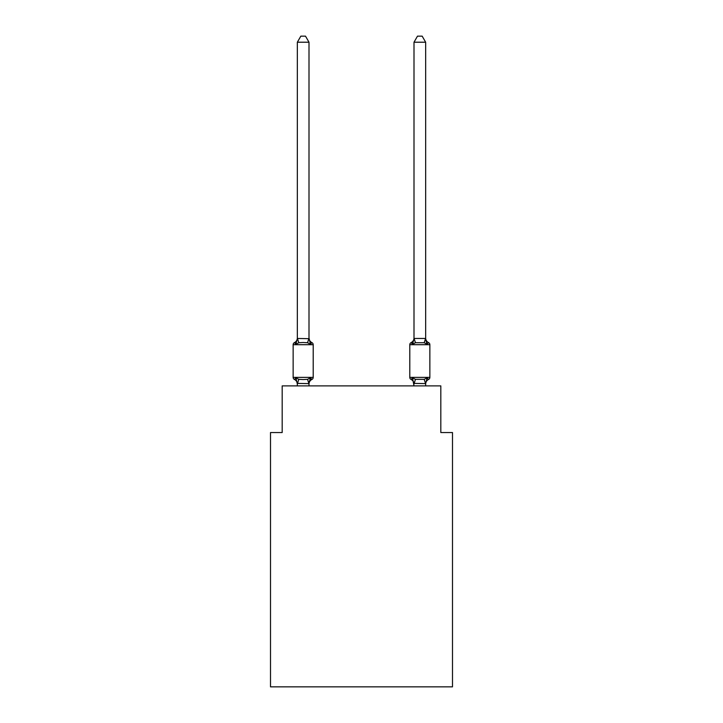 <?xml version="1.0" encoding="UTF-8"?>
<svg xmlns="http://www.w3.org/2000/svg" width="723" height="723" viewBox="0 0 723 723"><rect width="100%" height="100%" fill="white"/><g stroke="black" fill="none" stroke-linecap="round" stroke-linejoin="round"><path stroke-width="1.08" d="M452.49 686.85L452.49 432.544L440.822 432.544L440.822 385.883L282.178 385.883L282.178 432.544L270.51 432.544L270.51 686.85L452.49 686.85M310.465 377.822L311.893 379.467A2.332 2.332 0 0 0 313.204 377.361L313.204 344.699L313.204 377.361A2.332 2.332 0 0 1 311.893 379.467L310.465 377.822L311.893 379.467L310.465 377.822L311.893 379.467L310.465 377.822L311.893 379.467L310.465 377.822L311.893 379.467L310.465 377.822L311.893 379.467L310.465 377.822L311.893 379.467L310.465 377.822L311.893 379.467L310.465 377.822L311.893 379.467L310.465 377.822L311.893 379.467L310.465 377.822L311.893 379.467L310.465 377.822L311.893 379.467L310.465 377.822L311.893 379.467L310.465 377.822L311.893 379.467L310.465 377.822L311.893 379.467L310.465 377.822L311.893 379.467L310.465 377.822L311.893 379.467L310.465 377.822L308.911 383.633L297.343 383.389L297.343 384.076A5.133 5.133 0 0 0 294.451 379.467A2.332 2.332 0 0 1 293.14 377.361A2.332 2.332 0 0 0 294.451 379.467A2.332 2.332 0 0 1 293.14 377.361A2.332 2.332 0 0 0 294.451 379.467L295.879 377.822L294.451 379.467A2.332 2.332 0 0 1 293.14 377.361A2.332 2.332 0 0 0 294.451 379.467L295.879 377.822L294.451 379.467A2.332 2.332 0 0 1 293.14 377.361A2.332 2.332 0 0 0 294.451 379.467L295.879 377.822L294.451 379.467A2.332 2.332 0 0 1 293.14 377.361A2.332 2.332 0 0 0 294.451 379.467L295.879 377.822L294.451 379.467A2.332 2.332 0 0 1 293.14 377.361A2.332 2.332 0 0 0 294.451 379.467L295.879 377.822L294.451 379.467A2.332 2.332 0 0 1 293.14 377.361A2.332 2.332 0 0 0 294.451 379.467L295.879 377.822L294.451 379.467A2.332 2.332 0 0 1 293.14 377.361A2.332 2.332 0 0 0 294.451 379.467L295.879 377.822L294.451 379.467A2.332 2.332 0 0 1 293.14 377.361A2.332 2.332 0 0 0 294.451 379.467L295.879 377.822L294.451 379.467A2.332 2.332 0 0 1 293.14 377.361A2.332 2.332 0 0 0 294.451 379.467L295.879 377.822L294.451 379.467A2.332 2.332 0 0 1 293.14 377.361A2.332 2.332 0 0 0 294.451 379.467L295.879 377.822L294.451 379.467A2.332 2.332 0 0 1 293.14 377.361A2.332 2.332 0 0 0 294.451 379.467L295.879 377.822L294.451 379.467A2.332 2.332 0 0 1 293.14 377.361A2.332 2.332 0 0 0 294.451 379.467L295.879 377.822L294.451 379.467A2.332 2.332 0 0 1 293.14 377.361A2.332 2.332 0 0 0 294.451 379.467L295.879 377.822L294.451 379.467A2.332 2.332 0 0 1 293.14 377.361A2.332 2.332 0 0 0 294.451 379.467L295.879 377.822L294.451 379.467A2.332 2.332 0 0 1 293.14 377.361A2.332 2.332 0 0 0 294.451 379.467L295.879 377.822L294.451 379.467A2.332 2.332 0 0 1 293.14 377.361A2.332 2.332 0 0 0 294.451 379.467L295.879 377.822L294.451 379.467A2.332 2.332 0 0 1 293.14 377.361A2.332 2.332 0 0 0 294.451 379.467L295.879 377.822L294.451 379.467A2.332 2.332 0 0 1 293.14 377.361A2.332 2.332 0 0 0 294.451 379.467L295.879 377.822L294.451 379.467A2.332 2.332 0 0 1 293.14 377.361A2.332 2.332 0 0 0 294.451 379.467L295.879 377.822L294.451 379.467A2.332 2.332 0 0 1 293.14 377.361A2.332 2.332 0 0 0 294.451 379.467L295.879 377.822L294.451 379.467A2.332 2.332 0 0 1 293.14 377.361A2.332 2.332 0 0 0 294.451 379.467L295.879 377.822L294.451 379.467A2.332 2.332 0 0 1 293.14 377.361A2.332 2.332 0 0 0 294.451 379.467L295.879 377.822L294.451 379.467A2.332 2.332 0 0 1 293.14 377.361A2.332 2.332 0 0 0 294.451 379.467L295.879 377.822L294.451 379.467A2.332 2.332 0 0 1 293.14 377.361A2.332 2.332 0 0 0 294.451 379.467L295.879 377.822L294.451 379.467A2.332 2.332 0 0 1 293.14 377.361A2.332 2.332 0 0 0 294.451 379.467L295.879 377.822L294.451 379.467A2.332 2.332 0 0 1 293.14 377.361A2.332 2.332 0 0 0 294.451 379.467L295.879 377.822L294.451 379.467A2.332 2.332 0 0 1 293.14 377.361A2.332 2.332 0 0 0 294.451 379.467L295.879 377.822L294.451 379.467A2.332 2.332 0 0 1 293.14 377.361A2.332 2.332 0 0 0 294.451 379.467L295.879 377.822L294.451 379.467A2.332 2.332 0 0 1 293.14 377.361A2.332 2.332 0 0 0 294.451 379.467L295.879 377.822L294.451 379.467A2.332 2.332 0 0 1 293.14 377.361A2.332 2.332 0 0 0 294.451 379.467L295.879 377.822L294.451 379.467A2.332 2.332 0 0 1 293.14 377.361A2.332 2.332 0 0 0 294.451 379.467L295.879 377.822L294.451 379.467A2.332 2.332 0 0 1 293.14 377.361A2.332 2.332 0 0 0 294.451 379.467L295.879 377.822L294.451 379.467A2.332 2.332 0 0 1 293.14 377.361A2.332 2.332 0 0 0 294.451 379.467L295.879 377.822L294.451 379.467L295.879 377.822L298.798 379.322L303.172 379.557L307.546 379.322L310.465 377.822L311.893 379.467A2.332 2.332 0 0 0 313.204 377.361A2.332 2.332 0 0 1 311.893 379.467L311.224 379.141L311.893 379.467A2.332 2.332 0 0 0 313.204 377.361A2.332 2.332 0 0 1 311.893 379.467A2.332 2.332 0 0 0 313.204 377.361A2.332 2.332 0 0 1 311.893 379.467L311.224 379.141L311.893 379.467A2.332 2.332 0 0 0 313.204 377.361A2.332 2.332 0 0 1 311.893 379.467A2.332 2.332 0 0 0 313.204 377.361A2.332 2.332 0 0 1 311.893 379.467L311.224 379.141L311.893 379.467A2.332 2.332 0 0 0 313.204 377.361A2.332 2.332 0 0 1 311.893 379.467A2.332 2.332 0 0 0 313.204 377.361A2.332 2.332 0 0 1 311.893 379.467L311.224 379.141L311.893 379.467A2.332 2.332 0 0 0 313.204 377.361A2.332 2.332 0 0 1 311.893 379.467A2.332 2.332 0 0 0 313.204 377.361A2.332 2.332 0 0 1 311.893 379.467L311.224 379.141L311.893 379.467A2.332 2.332 0 0 0 313.204 377.361A2.332 2.332 0 0 1 311.893 379.467A2.332 2.332 0 0 0 313.204 377.361A2.332 2.332 0 0 1 311.893 379.467L311.224 379.141L311.893 379.467A2.332 2.332 0 0 0 313.204 377.361A2.332 2.332 0 0 1 311.893 379.467A2.332 2.332 0 0 0 313.204 377.361A2.332 2.332 0 0 1 311.893 379.467L311.224 379.141L311.893 379.467A2.332 2.332 0 0 0 313.204 377.361A2.332 2.332 0 0 1 311.893 379.467A2.332 2.332 0 0 0 313.204 377.361A2.332 2.332 0 0 1 311.893 379.467L311.224 379.141L311.893 379.467A2.332 2.332 0 0 0 313.204 377.361A2.332 2.332 0 0 1 311.893 379.467A2.332 2.332 0 0 0 313.204 377.361A2.332 2.332 0 0 1 311.893 379.467L311.224 379.141L311.893 379.467A2.332 2.332 0 0 0 313.204 377.361A2.332 2.332 0 0 1 311.893 379.467A2.332 2.332 0 0 0 313.204 377.361A2.332 2.332 0 0 1 311.893 379.467L311.224 379.141L311.893 379.467A2.332 2.332 0 0 0 313.204 377.361A2.332 2.332 0 0 1 311.893 379.467A2.332 2.332 0 0 0 313.204 377.361A2.332 2.332 0 0 1 311.893 379.467L311.224 379.141L311.893 379.467A2.332 2.332 0 0 0 313.204 377.361A2.332 2.332 0 0 1 311.893 379.467A2.332 2.332 0 0 0 313.204 377.361A2.332 2.332 0 0 1 311.893 379.467L311.224 379.141L311.893 379.467A2.332 2.332 0 0 0 313.204 377.361A2.332 2.332 0 0 1 311.893 379.467A2.332 2.332 0 0 0 313.204 377.361A2.332 2.332 0 0 1 311.893 379.467L311.224 379.141L311.893 379.467A2.332 2.332 0 0 0 313.204 377.361A2.332 2.332 0 0 1 311.893 379.467A2.332 2.332 0 0 0 313.204 377.361A2.332 2.332 0 0 1 311.893 379.467L311.224 379.141L311.893 379.467A2.332 2.332 0 0 0 313.204 377.361A2.332 2.332 0 0 1 311.893 379.467A2.332 2.332 0 0 0 313.204 377.361A2.332 2.332 0 0 1 311.893 379.467L311.224 379.141L311.893 379.467A2.332 2.332 0 0 0 313.204 377.361A2.332 2.332 0 0 1 311.893 379.467A2.332 2.332 0 0 0 313.204 377.361A2.332 2.332 0 0 1 311.893 379.467L311.224 379.141L311.893 379.467A2.332 2.332 0 0 0 313.204 377.361A2.332 2.332 0 0 1 311.893 379.467A2.332 2.332 0 0 0 313.204 377.361A2.332 2.332 0 0 1 311.893 379.467L311.224 379.141M295.463 343.253L294.451 342.603A2.332 2.332 0 0 0 293.14 344.699A2.332 2.332 0 0 1 294.451 342.603L295.879 344.247L294.451 342.603A2.332 2.332 0 0 0 293.14 344.699A2.332 2.332 0 0 1 294.451 342.603L295.879 344.247L294.451 342.603A2.332 2.332 0 0 0 293.14 344.699A2.332 2.332 0 0 1 294.451 342.603L295.879 344.247L294.451 342.603A2.332 2.332 0 0 0 293.14 344.699A2.332 2.332 0 0 1 294.451 342.603L295.879 344.247L294.451 342.603A2.332 2.332 0 0 0 293.14 344.699A2.332 2.332 0 0 1 294.451 342.603L295.879 344.247L294.451 342.603A2.332 2.332 0 0 0 293.14 344.699A2.332 2.332 0 0 1 294.451 342.603L295.879 344.247L294.451 342.603A2.332 2.332 0 0 0 293.14 344.699A2.332 2.332 0 0 1 294.451 342.603L295.879 344.247L294.451 342.603A2.332 2.332 0 0 0 293.14 344.699A2.332 2.332 0 0 1 294.451 342.603L295.879 344.247L294.451 342.603A2.332 2.332 0 0 0 293.14 344.699A2.332 2.332 0 0 1 294.451 342.603L295.879 344.247L294.451 342.603A2.332 2.332 0 0 0 293.14 344.699A2.332 2.332 0 0 1 294.451 342.603L295.879 344.247L294.451 342.603A2.332 2.332 0 0 0 293.14 344.699A2.332 2.332 0 0 1 294.451 342.603L295.879 344.247L294.451 342.603A2.332 2.332 0 0 0 293.14 344.699A2.332 2.332 0 0 1 294.451 342.603L295.879 344.247L294.451 342.603A2.332 2.332 0 0 0 293.14 344.699A2.332 2.332 0 0 1 294.451 342.603L295.879 344.247L294.451 342.603A2.332 2.332 0 0 0 293.14 344.699A2.332 2.332 0 0 1 294.451 342.603L295.879 344.247L297.343 338.463L309.001 338.68L309.001 337.984L310.465 344.247L311.893 342.603A2.332 2.332 0 0 1 313.204 344.699L293.14 344.699A2.332 2.332 0 0 1 294.451 342.603A2.332 2.332 0 0 0 293.14 344.699A2.332 2.332 0 0 1 294.451 342.603L295.879 344.247L294.451 342.603A2.332 2.332 0 0 0 293.14 344.699A2.332 2.332 0 0 1 294.451 342.603A2.332 2.332 0 0 0 293.14 344.699A2.332 2.332 0 0 1 294.451 342.603L295.879 344.247L294.451 342.603A2.332 2.332 0 0 0 293.14 344.699A2.332 2.332 0 0 1 294.451 342.603A2.332 2.332 0 0 0 293.14 344.699A2.332 2.332 0 0 1 294.451 342.603L295.879 344.247L294.451 342.603A2.332 2.332 0 0 0 293.14 344.699A2.332 2.332 0 0 1 294.451 342.603A2.332 2.332 0 0 0 293.14 344.699A2.332 2.332 0 0 1 294.451 342.603L295.879 344.247L294.451 342.603A2.332 2.332 0 0 0 293.14 344.699A2.332 2.332 0 0 1 294.451 342.603A2.332 2.332 0 0 0 293.14 344.699A2.332 2.332 0 0 1 294.451 342.603L295.879 344.247L294.451 342.603A2.332 2.332 0 0 0 293.14 344.699A2.332 2.332 0 0 1 294.451 342.603A2.332 2.332 0 0 0 293.14 344.699A2.332 2.332 0 0 1 294.451 342.603L295.879 344.247L294.451 342.603A2.332 2.332 0 0 0 293.14 344.699A2.332 2.332 0 0 1 294.451 342.603A2.332 2.332 0 0 0 293.14 344.699A2.332 2.332 0 0 1 294.451 342.603L295.879 344.247L294.451 342.603A2.332 2.332 0 0 0 293.14 344.699A2.332 2.332 0 0 1 294.451 342.603A2.332 2.332 0 0 0 293.14 344.699A2.332 2.332 0 0 1 294.451 342.603L295.879 344.247L294.451 342.603A2.332 2.332 0 0 0 293.14 344.699A2.332 2.332 0 0 1 294.451 342.603A2.332 2.332 0 0 0 293.14 344.699A2.332 2.332 0 0 1 294.451 342.603L295.879 344.247L294.451 342.603A2.332 2.332 0 0 0 293.14 344.699A2.332 2.332 0 0 1 294.451 342.603A2.332 2.332 0 0 0 293.14 344.699A2.332 2.332 0 0 1 294.451 342.603L295.879 344.247L298.798 342.747L303.172 342.512L307.546 342.747L310.465 344.247M309.001 383.389L309.552 380.641L309.001 383.389M428.549 379.467L427.121 377.822L428.549 379.467A2.332 2.332 0 0 0 429.86 377.361A2.332 2.332 0 0 1 428.549 379.467A2.332 2.332 0 0 0 429.86 377.361A2.332 2.332 0 0 1 428.549 379.467A2.332 2.332 0 0 0 429.86 377.361A2.332 2.332 0 0 1 428.549 379.467A2.332 2.332 0 0 0 429.86 377.361A2.332 2.332 0 0 1 428.549 379.467A2.332 2.332 0 0 0 429.86 377.361A2.332 2.332 0 0 1 428.549 379.467A2.332 2.332 0 0 0 429.86 377.361A2.332 2.332 0 0 1 428.549 379.467A2.332 2.332 0 0 0 429.86 377.361A2.332 2.332 0 0 1 428.549 379.467A2.332 2.332 0 0 0 429.86 377.361A2.332 2.332 0 0 1 428.549 379.467A2.332 2.332 0 0 0 429.86 377.361A2.332 2.332 0 0 1 428.549 379.467A2.332 2.332 0 0 0 429.86 377.361A2.332 2.332 0 0 1 428.549 379.467A2.332 2.332 0 0 0 429.86 377.361A2.332 2.332 0 0 1 428.549 379.467A2.332 2.332 0 0 0 429.86 377.361A2.332 2.332 0 0 1 428.549 379.467A2.332 2.332 0 0 0 429.86 377.361A2.332 2.332 0 0 1 428.549 379.467A2.332 2.332 0 0 0 429.86 377.361A2.332 2.332 0 0 1 428.549 379.467A2.332 2.332 0 0 0 429.86 377.361A2.332 2.332 0 0 1 428.549 379.467A2.332 2.332 0 0 0 429.86 377.361A2.332 2.332 0 0 1 428.549 379.467A2.332 2.332 0 0 0 429.86 377.361A2.332 2.332 0 0 1 428.549 379.467A5.133 5.133 0 0 0 425.657 384.076L425.657 384.076M425.657 42.214L422.16 36.15L417.496 36.15L413.999 42.214L425.657 42.214L425.657 338.68L427.121 344.247L424.202 342.747L415.454 342.747L412.535 344.247L413.077 342.404L412.535 344.247L413.077 342.404L412.535 344.247L413.077 342.404L412.535 344.247L413.077 342.404L412.535 344.247L413.077 342.404L412.535 344.247L413.077 342.404L412.535 344.247L413.077 342.404L412.535 344.247L413.077 342.404L412.535 344.247L413.077 342.404L412.535 344.247L413.077 342.404L412.535 344.247L413.077 342.404L412.535 344.247L413.077 342.404L412.535 344.247L413.077 342.404L412.535 344.247L413.077 342.404L412.535 344.247L413.077 342.404L412.535 344.247L413.077 342.404L412.535 344.247L413.077 342.404L412.535 344.247L411.107 342.603A2.332 2.332 0 0 0 409.796 344.699L429.86 344.699A2.332 2.332 0 0 0 428.549 342.603A5.133 5.133 0 0 1 425.657 337.984A5.133 5.133 0 0 0 428.549 342.603A2.332 2.332 0 0 1 429.86 344.699A2.332 2.332 0 0 0 428.549 342.603A5.133 5.133 0 0 1 425.657 337.984A5.133 5.133 0 0 0 428.549 342.603A2.332 2.332 0 0 1 429.86 344.699A2.332 2.332 0 0 0 428.549 342.603A5.133 5.133 0 0 1 425.657 337.984A5.133 5.133 0 0 0 428.549 342.603A2.332 2.332 0 0 1 429.86 344.699A2.332 2.332 0 0 0 428.549 342.603A5.133 5.133 0 0 1 425.657 337.984A5.133 5.133 0 0 0 428.549 342.603A2.332 2.332 0 0 1 429.86 344.699A2.332 2.332 0 0 0 428.549 342.603A5.133 5.133 0 0 1 425.657 337.984A5.133 5.133 0 0 0 428.549 342.603A2.332 2.332 0 0 1 429.86 344.699A2.332 2.332 0 0 0 428.549 342.603A5.133 5.133 0 0 1 425.657 337.984A5.133 5.133 0 0 0 428.549 342.603A2.332 2.332 0 0 1 429.86 344.699A2.332 2.332 0 0 0 428.549 342.603A5.133 5.133 0 0 1 425.657 337.984A5.133 5.133 0 0 0 428.549 342.603A2.332 2.332 0 0 1 429.86 344.699A2.332 2.332 0 0 0 428.549 342.603A5.133 5.133 0 0 1 425.657 337.984A5.133 5.133 0 0 0 428.549 342.603A2.332 2.332 0 0 1 429.86 344.699A2.332 2.332 0 0 0 428.549 342.603A5.133 5.133 0 0 1 425.657 337.984A5.133 5.133 0 0 0 428.549 342.603A2.332 2.332 0 0 1 429.86 344.699A2.332 2.332 0 0 0 428.549 342.603A5.133 5.133 0 0 1 425.657 337.984A5.133 5.133 0 0 0 428.549 342.603A2.332 2.332 0 0 1 429.86 344.699A2.332 2.332 0 0 0 428.549 342.603A5.133 5.133 0 0 1 425.657 337.984A5.133 5.133 0 0 0 428.549 342.603A2.332 2.332 0 0 1 429.86 344.699A2.332 2.332 0 0 0 428.549 342.603A5.133 5.133 0 0 1 425.657 337.984A5.133 5.133 0 0 0 428.549 342.603A2.332 2.332 0 0 1 429.86 344.699A2.332 2.332 0 0 0 428.549 342.603A5.133 5.133 0 0 1 425.657 337.984A5.133 5.133 0 0 0 428.549 342.603A2.332 2.332 0 0 1 429.86 344.699A2.332 2.332 0 0 0 428.549 342.603A5.133 5.133 0 0 1 425.657 337.984A5.133 5.133 0 0 0 428.549 342.603A2.332 2.332 0 0 1 429.86 344.699A2.332 2.332 0 0 0 428.549 342.603A5.133 5.133 0 0 1 425.657 337.984A5.133 5.133 0 0 0 428.549 342.603A2.332 2.332 0 0 1 429.86 344.699A2.332 2.332 0 0 0 428.549 342.603A5.133 5.133 0 0 1 425.657 337.984A5.133 5.133 0 0 0 428.549 342.603A2.332 2.332 0 0 1 429.86 344.699A2.332 2.332 0 0 0 428.549 342.603A5.133 5.133 0 0 1 425.657 337.984A5.133 5.133 0 0 0 428.549 342.603L427.121 344.247L425.901 340.434L427.121 344.247L428.549 342.603L427.121 344.247L425.901 340.434L427.121 344.247L428.549 342.603L427.121 344.247L425.901 340.434L427.121 344.247L428.549 342.603L427.121 344.247L425.901 340.434L427.121 344.247L428.549 342.603L427.121 344.247L425.901 340.434L427.121 344.247L428.549 342.603L427.121 344.247L425.901 340.434L427.121 344.247L428.549 342.603L427.121 344.247L425.901 340.434L427.121 344.247L428.549 342.603L427.121 344.247L425.901 340.434L427.121 344.247L428.549 342.603L427.121 344.247L425.901 340.434L427.121 344.247L428.549 342.603L427.121 344.247L425.901 340.434L427.121 344.247L428.549 342.603L427.121 344.247L425.901 340.434L427.121 344.247L428.549 342.603L427.121 344.247L425.901 340.434L427.121 344.247L428.549 342.603L427.121 344.247L425.901 340.434L427.121 344.247L428.549 342.603L427.121 344.247L425.901 340.434L427.121 344.247L428.549 342.603L427.121 344.247L425.901 340.434L427.121 344.247L428.549 342.603L427.121 344.247L425.901 340.434L427.121 344.247L425.901 340.434L427.121 344.247L428.549 342.603A2.332 2.332 0 0 1 429.86 344.699L429.86 377.361L409.796 377.361A2.332 2.332 0 0 0 411.107 379.467A2.332 2.332 0 0 1 409.796 377.361A2.332 2.332 0 0 0 411.107 379.467A5.133 5.133 0 0 1 413.999 384.076L413.999 383.389L413.999 384.076A5.133 5.133 0 0 0 411.107 379.467A2.332 2.332 0 0 1 409.796 377.361A2.332 2.332 0 0 0 411.107 379.467A2.332 2.332 0 0 1 409.796 377.361A2.332 2.332 0 0 0 411.107 379.467A5.133 5.133 0 0 1 413.999 384.076A5.133 5.133 0 0 0 411.107 379.467A2.332 2.332 0 0 1 409.796 377.361A2.332 2.332 0 0 0 411.107 379.467A2.332 2.332 0 0 1 409.796 377.361A2.332 2.332 0 0 0 411.107 379.467A5.133 5.133 0 0 1 413.999 384.076A5.133 5.133 0 0 0 411.107 379.467A2.332 2.332 0 0 1 409.796 377.361A2.332 2.332 0 0 0 411.107 379.467A2.332 2.332 0 0 1 409.796 377.361A2.332 2.332 0 0 0 411.107 379.467A5.133 5.133 0 0 1 413.999 384.076A5.133 5.133 0 0 0 411.107 379.467A2.332 2.332 0 0 1 409.796 377.361A2.332 2.332 0 0 0 411.107 379.467A2.332 2.332 0 0 1 409.796 377.361A2.332 2.332 0 0 0 411.107 379.467A5.133 5.133 0 0 1 413.999 384.076A5.133 5.133 0 0 0 411.107 379.467A2.332 2.332 0 0 1 409.796 377.361A2.332 2.332 0 0 0 411.107 379.467A2.332 2.332 0 0 1 409.796 377.361A2.332 2.332 0 0 0 411.107 379.467A5.133 5.133 0 0 1 413.999 384.076A5.133 5.133 0 0 0 411.107 379.467A2.332 2.332 0 0 1 409.796 377.361A2.332 2.332 0 0 0 411.107 379.467A2.332 2.332 0 0 1 409.796 377.361A2.332 2.332 0 0 0 411.107 379.467A5.133 5.133 0 0 1 413.999 384.076A5.133 5.133 0 0 0 411.107 379.467A2.332 2.332 0 0 1 409.796 377.361A2.332 2.332 0 0 0 411.107 379.467A2.332 2.332 0 0 1 409.796 377.361A2.332 2.332 0 0 0 411.107 379.467A5.133 5.133 0 0 1 413.999 384.076A5.133 5.133 0 0 0 411.107 379.467A2.332 2.332 0 0 1 409.796 377.361A2.332 2.332 0 0 0 411.107 379.467A2.332 2.332 0 0 1 409.796 377.361A2.332 2.332 0 0 0 411.107 379.467A5.133 5.133 0 0 1 413.999 384.076A5.133 5.133 0 0 0 411.107 379.467A2.332 2.332 0 0 1 409.796 377.361A2.332 2.332 0 0 0 411.107 379.467A2.332 2.332 0 0 1 409.796 377.361A2.332 2.332 0 0 0 411.107 379.467A5.133 5.133 0 0 1 413.999 384.076A5.133 5.133 0 0 0 411.107 379.467A2.332 2.332 0 0 1 409.796 377.361A2.332 2.332 0 0 0 411.107 379.467A2.332 2.332 0 0 1 409.796 377.361A2.332 2.332 0 0 0 411.107 379.467A5.133 5.133 0 0 1 413.999 384.076A5.133 5.133 0 0 0 411.107 379.467A2.332 2.332 0 0 1 409.796 377.361A2.332 2.332 0 0 0 411.107 379.467A2.332 2.332 0 0 1 409.796 377.361A2.332 2.332 0 0 0 411.107 379.467A5.133 5.133 0 0 1 413.999 384.076A5.133 5.133 0 0 0 411.107 379.467A2.332 2.332 0 0 1 409.796 377.361A2.332 2.332 0 0 0 411.107 379.467A2.332 2.332 0 0 1 409.796 377.361A2.332 2.332 0 0 0 411.107 379.467A5.133 5.133 0 0 1 413.999 384.076A5.133 5.133 0 0 0 411.107 379.467A2.332 2.332 0 0 1 409.796 377.361A2.332 2.332 0 0 0 411.107 379.467A2.332 2.332 0 0 1 409.796 377.361A2.332 2.332 0 0 0 411.107 379.467A5.133 5.133 0 0 1 413.999 384.076A5.133 5.133 0 0 0 411.107 379.467A2.332 2.332 0 0 1 409.796 377.361A2.332 2.332 0 0 0 411.107 379.467A2.332 2.332 0 0 1 409.796 377.361A2.332 2.332 0 0 0 411.107 379.467A5.133 5.133 0 0 1 413.999 384.076A5.133 5.133 0 0 0 411.107 379.467A2.332 2.332 0 0 1 409.796 377.361A2.332 2.332 0 0 0 411.107 379.467L412.535 377.822L411.107 379.467A2.332 2.332 0 0 1 409.796 377.361A2.332 2.332 0 0 0 411.107 379.467A5.133 5.133 0 0 1 413.999 384.076A5.133 5.133 0 0 0 411.107 379.467A2.332 2.332 0 0 1 409.796 377.361A2.332 2.332 0 0 0 411.107 379.467A2.332 2.332 0 0 1 409.796 377.361A2.332 2.332 0 0 0 411.107 379.467A5.133 5.133 0 0 1 413.999 384.076A5.133 5.133 0 0 0 411.107 379.467A2.332 2.332 0 0 1 409.796 377.361L409.796 344.699A2.332 2.332 0 0 1 411.107 342.603L411.776 342.928M413.999 385.883L412.535 377.822L411.107 379.467L412.535 377.822L411.107 379.467L412.535 377.822L411.107 379.467L412.535 377.822L411.107 379.467L412.535 377.822L411.107 379.467L412.535 377.822L411.107 379.467L412.535 377.822L411.107 379.467L412.535 377.822L411.107 379.467L412.535 377.822L411.107 379.467L412.535 377.822L411.107 379.467L412.535 377.822L411.107 379.467L412.535 377.822L411.107 379.467L412.535 377.822L411.107 379.467L412.535 377.822L411.107 379.467L412.535 377.822L411.107 379.467L412.535 377.822L411.107 379.467L412.535 377.822L411.107 379.467L412.535 377.822L415.454 379.322L424.202 379.322L427.121 377.822L425.657 383.597L413.999 383.389M309.001 42.214L297.343 42.214L300.84 36.15L305.504 36.15L309.001 42.214L309.001 338.68M413.999 42.214L413.999 338.68L412.535 344.247L411.107 342.603A2.332 2.332 0 0 0 409.796 344.699A2.332 2.332 0 0 1 411.107 342.603A2.332 2.332 0 0 0 409.796 344.699A2.332 2.332 0 0 1 411.107 342.603L412.535 344.247L411.107 342.603A2.332 2.332 0 0 0 409.796 344.699A2.332 2.332 0 0 1 411.107 342.603L412.535 344.247L411.107 342.603A2.332 2.332 0 0 0 409.796 344.699A2.332 2.332 0 0 1 411.107 342.603L412.119 343.253L411.107 342.603A2.332 2.332 0 0 0 409.796 344.699A2.332 2.332 0 0 1 411.107 342.603L412.119 343.253L411.107 342.603A2.332 2.332 0 0 0 409.796 344.699A2.332 2.332 0 0 1 411.107 342.603L412.119 343.253L411.107 342.603A2.332 2.332 0 0 0 409.796 344.699A2.332 2.332 0 0 1 411.107 342.603L412.119 343.253L411.107 342.603A2.332 2.332 0 0 0 409.796 344.699A2.332 2.332 0 0 1 411.107 342.603L412.119 343.253L411.107 342.603A2.332 2.332 0 0 0 409.796 344.699A2.332 2.332 0 0 1 411.107 342.603L412.119 343.253L411.107 342.603A2.332 2.332 0 0 0 409.796 344.699A2.332 2.332 0 0 1 411.107 342.603L412.119 343.253L411.107 342.603A2.332 2.332 0 0 0 409.796 344.699A2.332 2.332 0 0 1 411.107 342.603L412.119 343.253L411.107 342.603A2.332 2.332 0 0 0 409.796 344.699A2.332 2.332 0 0 1 411.107 342.603L412.119 343.253L411.107 342.603A2.332 2.332 0 0 0 409.796 344.699A2.332 2.332 0 0 1 411.107 342.603L412.119 343.253L411.107 342.603A2.332 2.332 0 0 0 409.796 344.699A2.332 2.332 0 0 1 411.107 342.603L412.535 344.247L411.107 342.603A2.332 2.332 0 0 0 409.796 344.699A2.332 2.332 0 0 1 411.107 342.603L412.119 343.253M413.999 337.984A5.133 5.133 0 0 1 411.107 342.603L412.535 344.247L411.107 342.603A2.332 2.332 0 0 0 409.796 344.699A2.332 2.332 0 0 1 411.107 342.603L412.535 344.247L411.107 342.603A2.332 2.332 0 0 0 409.796 344.699M295.879 344.247L294.451 342.603A2.332 2.332 0 0 0 293.14 344.699L293.14 377.361L313.204 377.361M297.343 42.214L297.343 338.463M309.001 385.883L309.001 383.597M297.343 385.883L297.343 383.597M295.879 377.822L297.343 384.076M311.893 379.467A5.133 5.133 0 0 0 309.001 384.076M294.451 342.603A5.133 5.133 0 0 0 297.343 337.984M309.001 337.984A5.133 5.133 0 0 0 311.893 342.603M413.999 338.463L425.657 338.463M425.657 385.883L425.657 383.597M298.798 379.322L297.433 383.633M307.546 379.322L308.911 383.633M297.433 338.436L298.798 342.747M308.911 338.436L307.546 342.747M425.567 383.633L424.202 379.322M414.089 383.633L415.454 379.322M424.202 342.747L425.567 338.436M415.454 342.747L414.089 338.436"/></g></svg>
